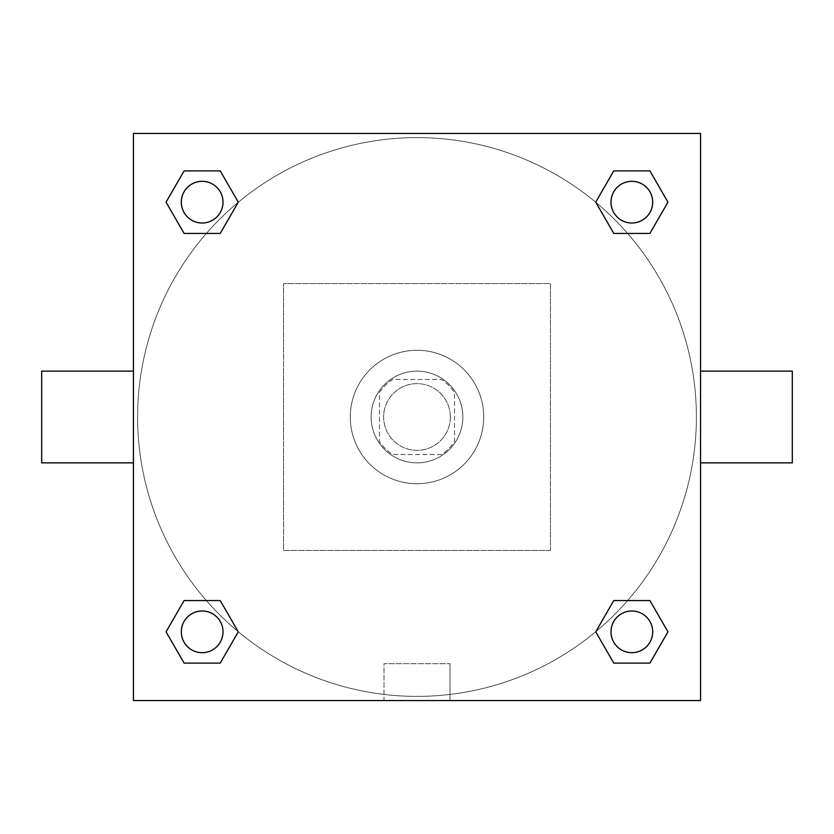 <?xml version="1.0" encoding="UTF-8"?>
<svg xmlns="http://www.w3.org/2000/svg" width="834" height="834" viewBox="0 0 834 834"><rect width="100%" height="100%" fill="white"/><g stroke="black" fill="none" stroke-linecap="round" stroke-linejoin="round"><path stroke-width="0.63" stroke-dasharray="4.17 3.13" d="M450.36 417A33.36 33.36 0 0 0 400.32 388.112A33.36 33.36 0 0 0 400.32 445.888A33.36 33.36 0 0 0 450.36 417A33.36 33.36 0 0 0 400.32 388.112A33.36 33.36 0 0 0 400.32 445.888A33.36 33.36 0 0 0 450.36 417M441.467 454.53L392.533 454.53A44.807 44.807 0 0 1 379.47 441.467L379.47 392.533A44.807 44.807 0 0 1 392.533 379.47L441.467 379.47A44.807 44.807 0 0 1 454.53 392.533L454.53 441.467A44.807 44.807 0 0 1 441.467 454.53L392.533 454.53A44.807 44.807 0 0 1 379.47 441.467L379.47 392.533A44.807 44.807 0 0 1 392.533 379.47L441.467 379.47A44.807 44.807 0 0 1 454.53 392.533L454.53 441.467A44.807 44.807 0 0 1 441.467 454.53M417 371.13A45.87 45.87 0 0 1 456.73 439.935A45.87 45.87 0 0 1 377.27 439.935A45.87 45.87 0 0 1 417 371.13A45.87 45.87 0 0 0 371.13 417A45.87 45.87 0 0 0 417 462.87A45.87 45.87 0 0 0 462.87 417A45.87 45.87 0 0 0 417 371.13M483.72 417A66.72 66.72 0 0 0 383.64 359.214A66.72 66.72 0 0 0 383.64 474.786A66.72 66.72 0 0 0 483.72 417A66.72 66.72 0 0 0 383.64 359.214A66.72 66.72 0 0 0 383.64 474.786A66.72 66.72 0 0 0 483.72 417M550.44 550.44L550.44 283.56L283.56 283.56L283.56 550.44L550.44 550.44L550.44 283.56L283.56 283.56L283.56 550.44L550.44 550.44M700.56 700.56L133.44 700.56L133.44 133.44L700.56 133.44L700.56 700.56L133.44 700.56L133.44 133.44L700.56 133.44L700.56 700.56L133.44 700.56L133.44 133.44L700.56 133.44L700.56 700.56M417 133.44L397.192 133.44L417 133.45M631.838 610.988A20.85 20.85 0 0 1 649.894 642.263A20.85 20.85 0 0 1 613.782 642.263A20.85 20.85 0 0 1 631.838 610.988A20.85 20.85 0 0 1 652.688 631.838A20.85 20.85 0 0 1 631.838 652.688A20.85 20.85 0 0 1 610.988 631.838A20.85 20.85 0 0 1 631.838 610.988M631.838 181.312A20.85 20.85 0 0 1 649.894 212.587A20.85 20.85 0 0 1 613.782 212.587A20.85 20.85 0 0 1 631.838 181.312A20.85 20.85 0 0 0 610.988 202.162A20.85 20.85 0 0 0 631.838 223.012A20.85 20.85 0 0 0 652.688 202.162A20.85 20.85 0 0 0 631.838 181.312M223.012 202.162A20.85 20.85 0 0 0 191.737 184.105A20.85 20.85 0 0 0 191.737 220.218A20.85 20.85 0 0 0 223.012 202.162A20.85 20.85 0 0 0 191.737 184.105A20.85 20.85 0 0 0 191.737 220.218A20.85 20.85 0 0 0 223.012 202.162A20.85 20.85 0 0 0 191.737 184.105A20.85 20.85 0 0 0 191.737 220.218A20.85 20.85 0 0 0 223.012 202.162M202.162 610.988A20.85 20.85 0 0 1 220.218 642.263A20.85 20.85 0 0 1 184.105 642.263A20.85 20.85 0 0 1 202.162 610.988A20.85 20.85 0 0 0 181.312 631.838A20.85 20.85 0 0 0 202.162 652.688A20.85 20.85 0 0 0 223.012 631.838A20.85 20.85 0 0 0 202.162 610.988M417 137.61A279.39 279.39 0 0 1 658.954 556.695A279.39 279.39 0 0 1 175.046 556.695A279.39 279.39 0 0 1 417 137.61A279.39 279.39 0 0 0 137.61 417A279.39 279.39 0 0 0 417 696.39A279.39 279.39 0 0 0 696.39 417A279.39 279.39 0 0 0 417 137.61M700.56 371.13L700.56 462.87L700.56 371.13M384.015 700.56L449.985 700.56L384.015 700.56L384.015 663.666L449.985 663.666L384.015 663.666L449.985 663.666L384.015 663.666L384.015 700.56L449.985 700.56L384.015 700.56M133.44 462.87L133.44 371.13L133.44 462.87M792.3 462.87L792.3 371.13M41.7 371.13L41.7 462.87M436.808 133.44L397.192 133.44L436.808 133.45M184.105 663.113L166.049 631.838L184.105 600.563L166.049 631.838L184.105 663.113M220.218 600.563L238.274 631.838L220.218 663.113L238.274 631.838L220.218 600.563M613.782 233.437L595.726 202.162L613.782 170.887L595.726 202.162L613.782 233.437M649.894 170.887L667.951 202.162L649.894 233.437L667.951 202.162L649.894 170.887M184.105 233.437L166.049 202.162L184.105 170.887L166.049 202.162L184.105 233.437M220.218 170.887L238.274 202.162L220.218 233.437L238.274 202.162L220.218 170.887M613.782 663.113L595.726 631.838L613.782 600.563L595.726 631.838L613.782 663.113M649.894 600.563L667.951 631.838L649.894 663.113L667.951 631.838L649.894 600.563M133.44 417L133.44 397.192L133.45 417M700.56 417L700.56 397.192L700.55 417M449.985 663.666L449.985 700.56L449.985 663.666M652.688 631.838A20.85 20.85 0 0 0 621.413 613.782A20.85 20.85 0 0 0 621.413 649.894A20.85 20.85 0 0 0 652.688 631.838M223.012 631.838A20.85 20.85 0 0 0 191.737 613.782A20.85 20.85 0 0 0 191.737 649.894A20.85 20.85 0 0 0 223.012 631.838M652.688 202.162A20.85 20.85 0 0 0 621.413 184.105A20.85 20.85 0 0 0 621.413 220.218A20.85 20.85 0 0 0 652.688 202.162"/><path stroke-width="1.25" d="M700.56 371.13L792.3 371.13L792.3 462.87L700.56 462.87M133.44 462.87L41.7 462.87L41.7 371.13L133.44 371.13M133.44 133.44L700.56 133.44L700.56 700.56L133.44 700.56L133.44 133.44M184.105 600.563L220.218 600.563L238.274 631.838L220.218 663.113L184.105 663.113L166.049 631.838L184.105 600.563L220.218 600.563L184.105 600.563M613.782 170.887L649.894 170.887L667.951 202.162L649.894 233.437L613.782 233.437L595.726 202.162L613.782 170.887L649.894 170.887L613.782 170.887M184.105 170.887L220.218 170.887L238.274 202.162L220.218 233.437L184.105 233.437L166.049 202.162L184.105 170.887L220.218 170.887L184.105 170.887M613.782 600.563L649.894 600.563L667.951 631.838L649.894 663.113L613.782 663.113L595.726 631.838L613.782 600.563L649.894 600.563L613.782 600.563M649.894 663.113L613.782 663.113L649.894 663.113M652.688 631.838A20.85 20.85 0 0 0 621.413 613.782A20.85 20.85 0 0 0 621.413 649.894A20.85 20.85 0 0 0 652.688 631.838M220.218 663.113L184.105 663.113L220.218 663.113M223.012 631.838A20.85 20.85 0 0 0 191.737 613.782A20.85 20.85 0 0 0 191.737 649.894A20.85 20.85 0 0 0 223.012 631.838M649.894 233.437L613.782 233.437L649.894 233.437M652.688 202.162A20.85 20.85 0 0 0 621.413 184.105A20.85 20.85 0 0 0 621.413 220.218A20.85 20.85 0 0 0 652.688 202.162M220.218 233.437L184.105 233.437L220.218 233.437M223.012 202.162A20.85 20.85 0 0 0 191.737 184.105A20.85 20.85 0 0 0 191.737 220.218A20.85 20.85 0 0 0 223.012 202.162"/></g></svg>

